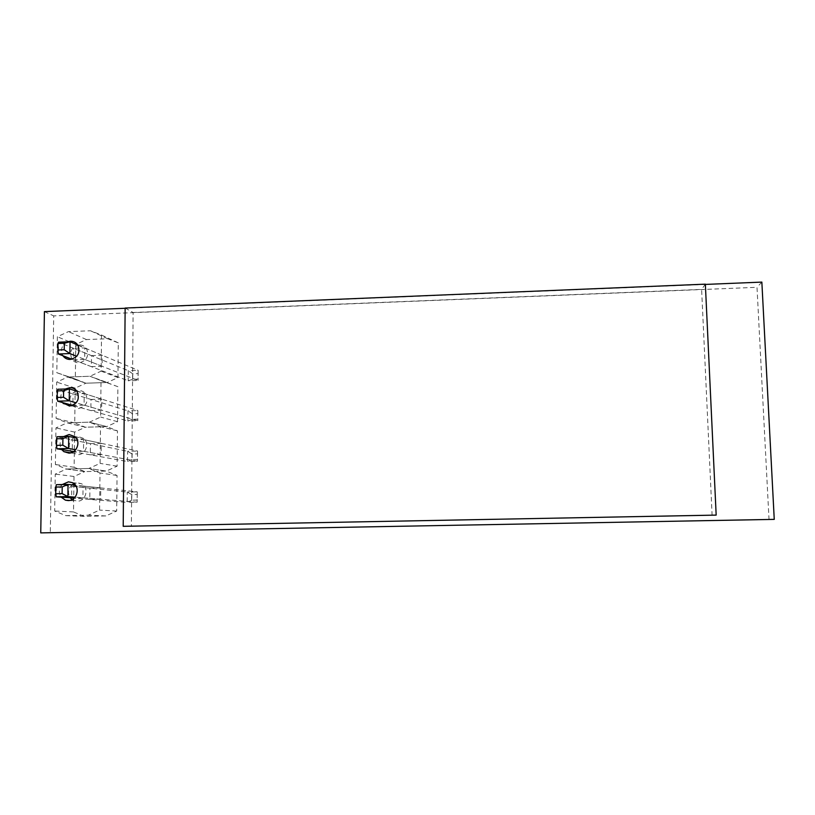<?xml version="1.0" encoding="UTF-8"?>
<svg xmlns="http://www.w3.org/2000/svg" width="815" height="815" viewBox="0 0 815 815"><rect width="100%" height="100%" fill="white"/><g stroke="black" fill="none" stroke-linecap="round" stroke-linejoin="round"><path stroke-width="0.61" stroke-dasharray="4.08 3.06" d="M72.056 499.585L77.211 501.225C86.258 501.49 89.548 487.095 81.245 483.662L77.456 482.857L73.961 483.682M72.097 484.844C68.042 488.837 67.472 493.207 70.375 497.934M62.246 484.548C58.792 488.623 58.456 492.841 61.237 497.221M71.944 452.468L77.822 454.689C85.636 454.862 89.874 443.38 83.792 438.541L78.067 436.473L75.337 437.003M74.094 437.563C68.969 441.292 67.91 445.876 70.905 451.316M63.713 436.565C59.638 440.538 59.006 444.909 61.818 449.666M71.883 405.666L78.434 408.56C86.563 406.318 88.916 401.367 85.483 393.706C83.731 391.546 81.459 390.477 78.668 390.507L76.641 390.813M76.09 390.996C69.998 394.266 68.44 398.953 71.414 405.065M65.383 389C60.565 392.769 59.566 397.272 62.378 402.518M79.279 344.928C71.486 346.966 69.031 351.723 71.903 359.191L72.015 359.344C73.758 361.687 76.101 362.848 79.035 362.828C86.594 360.964 89.141 356.349 86.685 348.983C84.964 346.273 82.498 344.918 79.279 344.928M67.472 341.842C61.655 345.183 60.137 349.818 62.918 355.737M705.362 284.425L125.143 308.284M769.034 519.685L757.003 287.298L53.709 315.884L50.306 532.898M44.418 311.605L53.709 315.884M761.852 282.102L757.003 287.298M125.143 308.039L133.11 312.512L131.378 526.47M712.116 515.498L701.613 289.396L133.11 312.512M705.352 284.16L701.613 289.396M138.061 379.107L132.713 379.291L132.763 373.82L138.102 373.637L138.081 380.452L138.153 370.356L128.301 370.703L128.22 380.788L138.081 380.452L76.742 356.277M138.102 373.637L138.153 370.356L77.761 344.979M132.713 379.291L128.22 380.788L71.944 359.201M132.763 373.82L128.301 370.703L58.558 342.178L58.374 353.995M85.891 383.203L75.316 379.036L75.785 344.46L86.431 339.56L107.682 338.755L118.297 342.86L117.961 377.579L107.223 382.49L85.891 383.203L56.806 372.689L57.356 336.727L68.429 331.623L90.506 330.768L101.529 335.026L101.131 371.151L89.956 376.265L67.788 377.029L89.956 376.265L101.019 380.625L100.622 417.056L89.395 422.17L67.125 422.832L56.113 418.401L56.663 382.123L67.788 377.029L85.891 383.203L107.223 382.49L89.956 376.265L117.88 386.687L117.543 421.691L106.755 426.591L85.341 427.223L74.725 422.965L75.194 388.103L85.891 383.203M91.504 355.646L102.221 355.259L102.099 366.271L91.372 366.658L91.504 355.646L73.666 348.351L84.811 347.944L84.658 359.405L73.503 359.802L73.666 348.351M75.316 379.036L56.806 372.689M75.785 344.46L57.356 336.727M86.431 339.56L68.429 331.623M107.682 338.755L90.506 330.768M118.297 342.86L101.529 335.026M117.961 377.579L101.131 371.151M91.372 366.658L73.503 359.802M102.221 355.259L84.811 347.944M102.099 366.271L84.658 359.405M90.974 399.452L101.743 399.116L101.62 410.22L90.842 410.556L90.974 399.452L73.034 393.93L84.23 393.564L84.077 405.126L72.881 405.483L73.034 393.93M74.725 422.965L56.113 418.401M85.341 427.223L67.125 422.832L89.395 422.17L100.51 426.622L100.102 463.378L88.835 468.472L66.473 469.032L55.4 464.509L55.96 427.916L67.125 422.832L85.341 427.223L106.755 426.591L89.395 422.17L106.755 426.591L117.462 430.88L117.126 466.18L106.286 471.07L84.78 471.6L74.124 467.26L74.603 432.103L85.341 427.223M75.194 388.103L56.663 382.123M117.88 386.687L101.019 380.625M117.543 421.691L100.622 417.056M90.842 410.556L72.881 405.483M101.743 399.116L84.23 393.564M101.62 410.22L84.077 405.126M90.445 443.625L101.254 443.329L101.131 454.536L90.302 454.821L90.445 443.625L72.403 439.906L83.639 439.591L83.497 451.255L73.717 451.52M90.302 454.821L72.25 451.551L72.403 439.906M74.124 467.26L55.4 464.509M84.78 471.6L66.473 469.032L88.835 468.472L100.001 473.016L99.583 510.098L88.264 515.182L65.801 515.64L54.687 511.025L55.257 474.106L66.473 469.032L84.78 471.6L106.286 471.07L88.835 468.472L106.286 471.07L117.034 475.44L116.698 511.046L105.818 515.926L84.22 516.364L73.513 511.932L74.002 476.48L84.78 471.6M74.603 432.103L55.96 427.916M117.462 430.88L100.51 426.622M117.126 466.18L100.102 463.378M101.254 443.329L83.639 439.591M101.131 454.536L83.497 451.255M89.905 488.175L100.765 487.93L100.632 499.218L89.772 499.463L89.905 488.175L71.771 486.29L83.059 486.025L82.906 497.792L74.308 497.975M89.772 499.463L71.608 498.036L71.771 486.29M73.513 511.932L54.687 511.025M84.22 516.364L65.801 515.64M74.002 476.48L55.257 474.106M117.034 475.44L100.001 473.016M116.698 511.046L99.583 510.098M105.818 515.926L88.264 515.182M100.765 487.93L83.059 486.025M100.632 499.218L82.906 497.792M137.755 419.124L132.397 419.287L132.438 413.776L137.796 413.613L137.776 420.723L137.847 410.546L127.965 410.852L127.874 421.009L137.776 420.723L76.182 402.834M137.796 413.613L137.847 410.546L76.987 391.271M132.397 419.287L127.874 421.009L72.617 405.401M132.438 413.776L127.965 410.852L57.845 389.254L57.661 401.184M137.45 459.446L132.071 459.579L132.112 454.026L137.491 453.884L137.47 461.29L137.541 451.041L127.619 451.306L127.527 461.545L137.47 461.29L75.622 449.788M137.491 453.884L137.541 451.041L76.213 438.012M132.071 459.579L127.527 461.545L72.25 451.551M132.112 454.026L127.619 451.306L57.121 436.748L56.938 448.79M137.144 500.064L131.735 500.186L131.786 494.593L137.185 494.471L137.154 502.183L137.236 491.842L127.272 492.066L127.181 502.386L137.154 502.183L75.072 497.15M137.185 494.471L137.236 491.842L75.449 485.21M131.735 500.186L127.181 502.386L71.608 498.036M131.786 494.593L127.272 492.066L56.388 484.68L56.204 496.824M69.346 500.471L74.532 500.848M70.742 452.855L72.902 453.232M71.475 405.788L72.168 405.982M77.985 345.336L86.685 348.983M76.722 390.925L85.483 393.706M74.96 436.646L83.792 438.541M72.321 482.653L81.245 483.662"/><path stroke-width="1.22" d="M73.961 483.682L72.097 484.844M70.375 497.934L72.056 499.585M61.237 497.221L65.475 500.186L68.195 500.573C77.415 500.838 80.777 486.158 72.321 482.653L68.46 481.838L62.246 484.548M75.337 437.003L74.094 437.563M70.905 451.316L71.944 452.468M61.818 449.666L63.845 451.632L68.867 453.109C76.824 453.293 81.154 441.577 74.96 436.646L69.122 434.538L63.713 436.565M76.641 390.813L76.09 390.996M71.414 405.065L71.883 405.666M62.378 402.518L69.53 406.074C77.812 403.792 80.216 398.739 76.722 390.925C74.939 388.724 72.627 387.645 69.784 387.665L65.383 389M71.903 359.191L58.374 353.995L69.886 353.578L64.212 349.747L64.314 343.258L58.008 343.502L57.906 349.981L64.212 349.747M62.918 355.737L63.03 355.9C64.803 358.294 67.187 359.476 70.182 359.446C77.883 357.541 80.481 352.834 77.985 345.336C76.233 342.565 73.717 341.19 70.436 341.21L67.472 341.842M125.143 308.284L44.418 311.605L40.75 532.888L774.25 519.379L761.852 282.102L705.362 284.425M40.75 532.888L774.25 519.379M125.143 308.039L123.208 526.317L716.171 515.1L705.352 284.16L125.143 308.039M123.208 526.317L716.171 515.1M76.742 356.277L69.886 353.578L70.049 341.74L64.314 343.258M77.761 344.979L70.049 341.74L58.558 342.178L58.008 343.502M57.906 349.981L58.374 353.995M73.717 451.52L56.938 448.79L68.552 448.474L62.816 445.204L62.918 438.592L56.551 438.776L56.449 445.377L62.816 445.204M74.308 497.975L56.204 496.824L67.869 496.569L62.113 493.595L62.205 486.922L55.817 487.064L55.715 493.737L62.113 493.595M76.182 402.834L69.224 400.817L57.661 401.184L72.617 405.401M76.987 391.271L69.387 388.867L69.224 400.817L63.519 397.262L63.621 390.711L57.284 390.925L57.182 397.465L63.519 397.262M57.284 390.925L57.845 389.254L69.387 388.867L63.621 390.711M57.182 397.465L57.661 401.184M75.622 449.788L68.552 448.474L68.715 436.422L62.918 438.592M76.213 438.012L68.715 436.422L57.121 436.748L56.551 438.776M56.449 445.377L56.938 448.79M75.072 497.15L67.869 496.569L68.042 484.416L62.205 486.922M75.449 485.21L68.042 484.416L56.388 484.68L55.817 487.064M55.715 493.737L56.204 496.824M65.475 500.186L69.346 500.471M63.845 451.632L70.742 452.855M63.142 403.445L71.475 405.788M63.03 355.9L71.751 359.252"/></g></svg>
